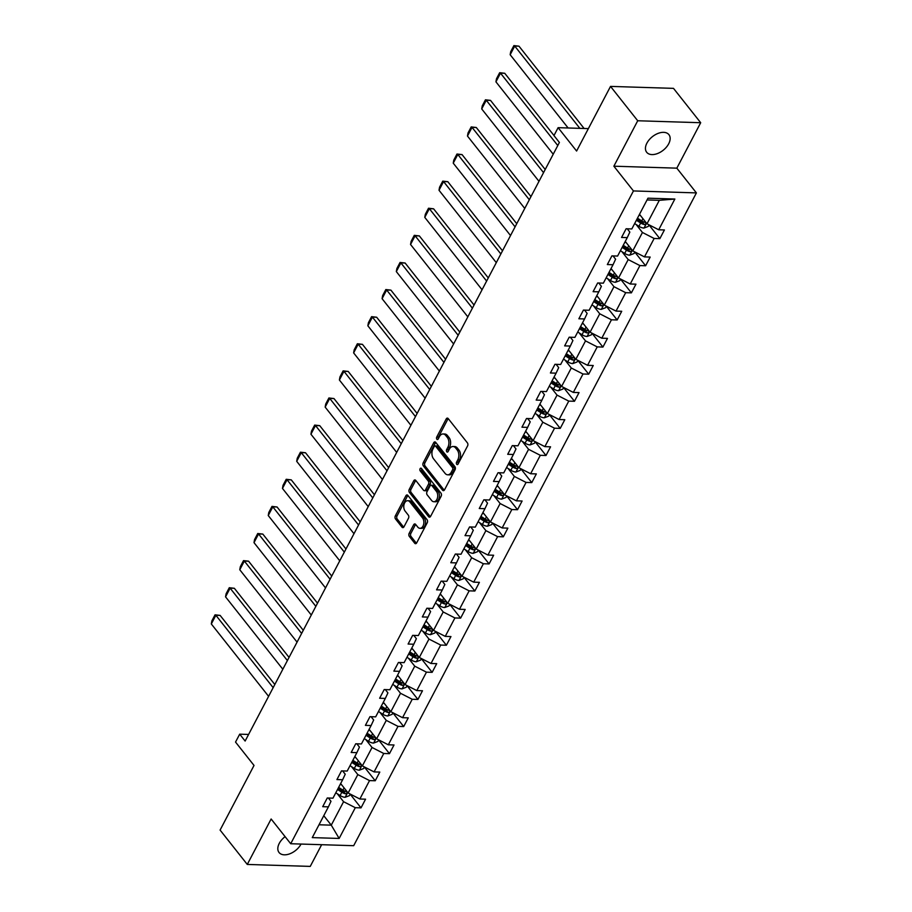 <?xml version="1.0" encoding="UTF-8"?>
<svg xmlns="http://www.w3.org/2000/svg" width="912" height="912" viewBox="0 0 912 912"><rect width="100%" height="100%" fill="white"/><g stroke="black" fill="none" stroke-linecap="round" stroke-linejoin="round"><path stroke-width="1.37" d="M456.695 464.288A1.528 0.969 -88.2 0 0 458.063 464.037L467.582 445.922A2.177 1.391 -88.2 0 0 467.411 442.867L448.191 418.574A2.177 1.391 -88.2 0 0 447.37 418.106A2.177 1.391 -88.2 0 0 446.23 418.939L436.723 437.053A1.528 0.969 -88.2 0 0 438.216 438.946L439.447 436.597A6.965 4.457 -88.2 0 1 443.072 433.964A6.965 4.457 -88.2 0 1 445.729 435.457L447.325 437.486A6.965 4.457 -88.2 0 1 447.872 447.256L446.641 449.605A1.528 0.969 -88.2 0 0 448.145 451.497L449.377 449.149A6.965 4.457 -88.2 0 1 453.002 446.504A6.965 4.457 -88.2 0 1 455.658 448.009L457.254 450.026A6.965 4.457 -88.2 0 1 457.801 459.808L456.57 462.145A1.528 0.969 -88.2 0 0 456.695 464.288M285.103 836.646A14.182 8.675 141.6 0 0 279.277 843.361A14.182 8.675 141.6 0 0 279.049 852.503A14.182 8.675 141.6 0 0 289.902 853.769A14.182 8.675 141.6 0 0 301.051 844.056M668.69 143.8A14.182 8.675 141.6 0 0 668.918 134.657A14.182 8.675 141.6 0 0 658.054 133.403A14.182 8.675 141.6 0 0 646.904 143.127A14.182 8.675 141.6 0 0 646.676 152.258A14.182 8.675 141.6 0 0 657.552 153.524A14.182 8.675 141.6 0 0 668.69 143.8M610.527 86.401L673.501 88.361L700.69 122.721L637.716 120.76L610.527 86.401L576.601 151.039L558.11 127.669L553.96 135.58L559.398 142.454L245.134 741.046L239.696 734.171L235.535 742.072L254.026 765.442L220.088 830.08L247.277 864.439L310.251 866.4L321.64 844.706M409.146 533.36A2.177 1.391 -88.2 0 0 409.328 536.416L414.709 543.233A2.177 1.391 -88.2 0 0 415.541 543.7A2.177 1.391 -88.2 0 0 416.681 542.879L427.238 522.747A2.177 1.391 -88.2 0 0 427.067 519.692L407.858 495.41A2.177 1.391 -88.2 0 0 407.026 494.942A2.177 1.391 -88.2 0 0 405.897 495.775L395.329 515.896A2.177 1.391 -88.2 0 0 395.5 518.951L402.01 527.182A2.177 1.391 -88.2 0 0 402.842 527.649A2.177 1.391 -88.2 0 0 403.97 526.828L408.496 518.21A2.177 1.391 -88.2 0 0 408.325 515.155L405.099 511.073A5.814 3.728 -88.2 0 1 404.016 504.553A5.814 3.728 -88.2 0 1 407.675 500.699A5.814 3.728 -88.2 0 1 409.887 501.953L422.53 517.936A5.814 3.728 -88.2 0 1 423.613 524.468A5.814 3.728 -88.2 0 1 419.953 528.31A5.814 3.728 -88.2 0 1 417.742 527.056L415.633 524.4A2.177 1.391 -88.2 0 0 414.812 523.933A2.177 1.391 -88.2 0 0 413.672 524.753L409.146 533.36L410.856 533.417A2.177 1.391 -88.2 0 0 411.027 536.473L416.408 543.278L414.709 543.233M637.716 120.76L613.867 166.201L633.441 190.939L290.711 843.737L271.138 818.999L247.277 864.439M442.559 490.189A2.177 1.391 -88.2 0 0 443.392 490.656A2.177 1.391 -88.2 0 0 444.52 489.835L455.088 469.714A2.177 1.391 -88.2 0 0 454.917 466.659L435.708 442.377A2.177 1.391 -88.2 0 0 434.876 441.898A2.177 1.391 -88.2 0 0 433.736 442.73L423.179 462.851A2.177 1.391 -88.2 0 0 423.35 465.907L442.559 490.189L444.247 490.246L425.049 465.964L423.35 465.907M441.169 496.231L430.601 516.352A2.177 1.391 -88.2 0 1 429.461 517.184A2.177 1.391 -88.2 0 1 428.64 516.716L409.42 492.434A2.177 1.391 -88.2 0 1 409.249 489.379L413.774 480.761A2.177 1.391 -88.2 0 1 414.903 479.94A2.177 1.391 -88.2 0 1 415.735 480.407L423.533 490.257A2.177 1.391 -88.2 0 0 424.354 490.724A2.177 1.391 -88.2 0 0 425.494 489.892L428.492 484.181A2.177 1.391 -88.2 0 0 428.321 481.126L420.204 470.877A1.528 0.969 -88.2 0 1 421.458 468.483L440.998 493.175A2.177 1.391 -88.2 0 1 441.169 496.231M328.4 798.023L330.988 801.306L328.411 806.858L322.711 806.675L327.271 797.989L332.971 798.171L342.638 779.749L336.938 779.578L341.498 770.879L347.198 771.062L356.877 752.639L351.177 752.468L355.737 743.782L361.437 743.953L371.104 725.542L365.404 725.359L369.964 716.672L375.664 716.855L385.331 698.432L379.631 698.25L384.191 689.563L389.891 689.746L399.57 671.323L393.87 671.152L398.43 662.465L404.13 662.636L413.797 644.225L408.097 644.043L412.657 635.356L418.357 635.539L428.024 617.116L422.324 616.934L426.884 608.247L432.584 608.429L442.263 590.007L436.563 589.836L441.123 581.138L446.823 581.32L456.49 562.898L450.79 562.727L455.35 554.04L461.05 554.211L470.717 535.8L465.017 535.618L469.577 526.931L475.277 527.113L484.956 508.691L479.256 508.508L483.816 499.822L489.516 500.004L499.183 481.582L493.483 481.411L498.043 472.724L503.743 472.895L513.41 454.484L507.71 454.301L512.27 445.615L517.97 445.797L527.649 427.375L521.949 427.192L526.509 418.505L532.209 418.688L541.876 400.265L536.176 400.094L540.736 391.396L546.436 391.579L556.103 373.156L550.403 372.985L554.963 364.298L560.663 364.469L570.342 346.058L564.642 345.876L569.202 337.189L574.902 337.372L584.569 318.949L578.869 318.767L583.429 310.08L589.129 310.262L598.796 291.84L593.096 291.669L597.656 282.982L603.356 283.153L613.035 264.742L607.335 264.56L611.895 255.873L617.595 256.055L627.262 237.633L621.562 237.451L626.122 228.764L631.822 228.946L647.965 198.189L674.857 199.033L658.715 229.778L664.415 229.961L659.855 238.648L654.143 238.465L644.476 256.888L650.176 257.07L645.616 265.757L639.916 265.574L630.249 283.997L635.949 284.168L631.389 292.855L625.689 292.684L616.022 311.095L621.722 311.277L617.162 319.964L611.45 319.793L601.783 338.204L607.483 338.386L602.923 347.073L597.223 346.891L587.556 365.313L593.256 365.495L588.696 374.182L582.996 374L573.329 392.422L579.029 392.593L574.469 401.28L568.757 401.109L559.09 419.52L564.79 419.702L560.23 428.389L554.53 428.207L544.863 446.629L550.563 446.812L546.003 455.498L540.303 455.316L530.636 473.738L536.336 473.909L531.776 482.596L526.076 482.425L516.397 500.836L522.097 501.019L517.537 509.705L511.837 509.534L502.17 527.945L507.87 528.128L503.31 536.815L497.61 536.632L487.943 555.055L493.643 555.237L489.083 563.924L483.383 563.741L473.704 582.164L479.404 582.335L474.844 591.022L469.144 590.851L459.477 609.262L465.177 609.444L460.617 618.131L454.917 617.948L445.25 636.371L450.95 636.553L446.39 645.24L440.69 645.058L431.011 663.48L436.711 663.651L432.151 672.338L426.451 672.167L416.784 690.578L422.484 690.76L417.924 699.447L412.224 699.276L402.557 717.687L408.257 717.869L403.697 726.556L397.997 726.374L388.318 744.796L394.018 744.979L389.458 753.665L383.758 753.483L374.091 771.905L379.791 772.076L375.231 780.763L369.531 780.592L359.864 799.003L365.564 799.186L361.004 807.872L355.304 807.69L339.15 838.447L312.269 837.615L328.411 806.858M633.441 190.939L696.403 192.899L353.674 845.698L290.711 843.737M351.519 766.639L357.812 774.596L348.145 793.007L340.655 783.545M348.145 793.007L359.864 799.003M357.812 774.596L369.531 780.592M342.627 770.925L345.226 774.197L342.638 779.749M365.746 739.529L372.05 747.487L362.372 765.909L354.882 756.436M362.372 765.909L374.091 771.905M372.05 747.487L383.758 753.483M356.854 743.816L359.453 747.099L356.877 752.639M379.985 712.432L386.278 720.377L376.61 738.8L369.109 729.326M376.61 738.8L388.318 744.796M386.278 720.377L397.997 726.374M371.093 716.707L373.681 719.99L371.104 725.542M394.212 685.322L400.505 693.28L390.838 711.691L383.348 702.229M390.838 711.691L402.557 717.687M400.505 693.28L412.224 699.276M385.32 689.597L387.919 692.881L385.331 698.432M408.439 658.213L414.743 666.17L405.065 684.593L397.575 675.119M405.065 684.593L416.784 690.578M414.743 666.17L426.451 672.167M399.547 662.5L402.146 665.783L399.57 671.323M422.678 631.104L428.971 639.061L419.303 657.484L411.802 648.01M419.303 657.484L431.011 663.48M428.971 639.061L440.69 645.058M413.786 635.39L416.374 638.674L413.797 644.225M436.905 604.006L443.198 611.963L433.531 630.374L426.041 620.901M433.531 630.374L445.25 636.371M443.198 611.963L454.917 617.948M428.013 608.281L430.612 611.564L428.024 617.116M451.132 576.897L457.436 584.854L447.758 603.265L440.268 593.803M447.758 603.265L459.477 609.262M457.436 584.854L469.144 590.851M442.24 581.183L444.839 584.455L442.263 590.007M465.371 549.788L471.664 557.745L461.996 576.167L454.495 566.694M461.996 576.167L473.704 582.164M471.664 557.745L483.383 563.741M456.467 554.074L459.067 557.357L456.49 562.898M479.598 522.69L485.891 530.636L476.224 549.058L468.734 539.585M476.224 549.058L487.943 555.055M485.891 530.636L497.61 536.632M470.706 526.965L473.305 530.248L470.717 535.8M493.825 495.581L500.129 503.538L490.451 521.949L482.961 512.487M490.451 521.949L502.17 527.945M500.129 503.538L511.837 509.534M484.933 499.856L487.532 503.139L484.956 508.691M508.064 468.472L514.357 476.429L504.689 494.851L497.188 485.378M504.689 494.851L516.397 500.836M514.357 476.429L526.076 482.425M499.16 472.758L501.76 476.041L499.183 481.582M522.291 441.362L528.584 449.32L518.917 467.742L511.427 458.269M518.917 467.742L530.636 473.738M528.584 449.32L540.303 455.316M513.399 445.649L515.998 448.932L513.41 454.484M536.518 414.265L542.822 422.222L533.144 440.633L525.654 431.171M533.144 440.633L544.863 446.629M542.822 422.222L554.53 428.207M527.626 418.54L530.225 421.823L527.649 427.375M550.757 387.155L557.05 395.113L547.382 413.524L539.881 404.062M547.382 413.524L559.09 419.52M557.05 395.113L568.757 401.109M541.853 391.442L544.453 394.714L541.876 400.265M564.984 360.046L571.277 368.003L561.61 386.426L554.12 376.952M561.61 386.426L573.329 392.422M571.277 368.003L582.996 374M556.092 364.333L558.691 367.616L556.103 373.156M579.211 332.948L585.515 340.894L575.837 359.317L568.347 349.843M575.837 359.317L587.556 365.313M585.515 340.894L597.223 346.891M570.319 337.223L572.918 340.507L570.342 346.058M593.45 305.839L599.743 313.796L590.075 332.207L582.574 322.745M590.075 332.207L601.783 338.204M599.743 313.796L611.45 319.793M584.546 310.114L587.146 313.397L584.569 318.949M607.677 278.73L613.97 286.687L604.303 305.11L596.813 295.636M604.303 305.11L616.022 311.095M613.97 286.687L625.689 292.684M598.785 283.016L601.384 286.3L598.796 291.84M621.904 251.621L628.197 259.578L618.53 278L611.04 268.527M618.53 278L630.249 283.997M628.197 259.578L639.916 265.574M613.012 255.907L615.611 259.19L613.035 264.742M636.143 224.523L642.436 232.48L632.768 250.891L625.267 241.429M632.768 250.891L644.476 256.888M642.436 232.48L654.143 238.465M627.239 228.798L629.839 232.081L627.262 237.633M674.857 199.033L659.308 200.332L646.996 223.782L639.506 214.32M646.996 223.782L658.715 229.778M613.867 166.201L676.829 168.161L700.69 122.721M676.829 168.161L696.403 192.899M588.365 128.615L558.11 127.669M248.588 734.445L239.696 734.171M319.006 824.779L331.273 825.155L343.585 801.705L337.292 793.748M323.771 815.693L331.273 825.155L339.15 838.447M659.308 200.332L647.041 199.945M343.585 801.705L355.304 807.69M649.025 224.968L659.855 238.648M634.786 252.065L645.616 265.757M620.559 279.175L631.389 292.855M606.332 306.284L617.162 319.964M592.093 333.382L602.923 347.073M577.866 360.491L588.696 374.182M563.639 387.6L574.469 401.28M549.4 414.709L560.23 428.389M535.173 441.807L546.003 455.498M520.946 468.916L531.776 482.596M506.707 496.025L517.537 509.705M492.48 523.123L503.31 536.815M478.253 550.232L489.083 563.924M464.014 577.342L474.844 591.022M449.787 604.439L460.617 618.131M435.56 631.549L446.39 645.24M421.321 658.658L432.151 672.338M407.094 685.767L417.924 699.447M392.867 712.865L403.697 726.556M378.628 739.974L389.458 753.665M364.401 767.083L375.231 780.763M350.174 794.181L361.004 807.872M458.155 463.877A1.528 0.969 -88.2 0 1 458.28 462.202L459.511 459.853A6.965 4.457 -88.2 0 0 458.953 450.083L457.254 450.026M453.002 446.504L454.7 446.561A6.965 4.457 -88.2 0 1 457.357 448.054L458.953 450.083M443.072 433.964L444.782 434.009A6.965 4.457 -88.2 0 1 447.427 435.514L449.023 437.532A6.965 4.457 -88.2 0 1 449.582 447.313L448.351 449.662A1.528 0.969 -88.2 0 0 448.225 451.326M448.202 418.597A2.177 1.391 -88.2 0 0 447.929 418.984L438.421 437.11A1.528 0.969 -88.2 0 0 438.296 438.786M435.708 442.388A2.177 1.391 -88.2 0 0 435.446 442.776L424.878 462.908A2.177 1.391 -88.2 0 0 425.049 465.964M452.614 469.691A1.528 0.969 -88.2 0 0 452.489 467.56L435.628 446.242A1.528 0.969 -88.2 0 0 434.249 446.492L432.949 448.966A6.965 4.457 -88.2 0 0 433.496 458.736L445.033 473.305A6.965 4.457 -88.2 0 0 447.678 474.81A6.965 4.457 -88.2 0 0 451.315 472.165L452.614 469.691L454.313 469.748A1.528 0.969 -88.2 0 0 454.187 467.617L452.489 467.56M435.047 445.911L436.745 445.968A1.528 0.969 -88.2 0 1 437.327 446.299L454.187 467.617M447.678 474.81L449.377 474.867A6.965 4.457 -88.2 0 0 453.013 472.222L451.315 472.165M454.313 469.748L453.013 472.222M430.327 516.751L411.118 492.48L409.42 492.434M415.747 480.419A2.177 1.391 -88.2 0 0 415.473 480.818L410.947 489.425A2.177 1.391 -88.2 0 0 411.118 492.48M424.354 490.724L426.052 490.77A2.177 1.391 -88.2 0 0 427.192 489.949L430.19 484.238A2.177 1.391 -88.2 0 0 430.019 481.183L421.903 470.934L420.204 470.877M421.754 468.859A1.528 0.969 -88.2 0 0 421.903 470.934M431.615 500.471A5.814 3.728 -88.2 0 0 433.827 501.725A5.814 3.728 -88.2 0 0 437.475 497.872A5.814 3.728 -88.2 0 0 436.403 491.351L431.946 485.72A2.177 1.391 -88.2 0 0 431.125 485.241A2.177 1.391 -88.2 0 0 429.985 486.073L426.987 491.785A2.177 1.391 -88.2 0 0 427.158 494.84L431.615 500.471M433.827 501.725L435.526 501.782A5.814 3.728 -88.2 0 0 439.185 497.929A5.814 3.728 -88.2 0 0 438.102 491.397L436.403 491.351M431.125 485.241L432.824 485.298A2.177 1.391 -88.2 0 1 433.645 485.765L438.102 491.397M415.644 524.411A2.177 1.391 -88.2 0 0 415.37 524.81L410.856 533.417M419.953 528.31L421.663 528.367A5.814 3.728 -88.2 0 0 425.311 524.514A5.814 3.728 -88.2 0 0 424.24 517.993L422.53 517.936M407.675 500.699L409.374 500.745A5.814 3.728 -88.2 0 1 411.586 501.999L424.24 517.993M407.869 495.421A2.177 1.391 -88.2 0 0 407.596 495.82L397.028 515.953A2.177 1.391 -88.2 0 0 397.199 519.008L403.708 527.216M584.113 128.489L518.985 46.181L514.721 46.045L579.861 128.353M640.703 215.836L639.209 214.879M649.082 224.854L648.238 226.438L643.929 228.068A5.871 2.725 -152.3 0 1 638.936 226.313L634.649 223.565M568.13 127.988L510.161 54.731L510.709 51.676L513.901 45.6L518.985 46.181M636.382 220.259L640.68 223.007A5.871 2.725 27.7 0 0 644.248 224.557C646.106 224.135 646.471 223.44 645.343 222.471A5.871 2.725 -152.3 0 1 641.774 220.921L637.477 218.185M644.248 224.557L642.686 222.585A2.987 1.391 -152.3 0 1 641.752 222.083L637.009 219.062M645.935 222.813L645.343 222.471M513.901 45.6L514.721 46.045L510.161 54.731M553.994 135.512L504.746 73.279L500.494 73.154L557.779 145.532M626.464 242.934L624.971 241.988M634.843 251.963L634.011 253.547L629.702 255.178A5.871 2.725 -152.3 0 1 624.709 253.422L620.411 250.675M553.219 154.219L495.934 81.841L496.481 78.785L499.673 72.709L504.746 73.279M622.144 247.369L626.441 250.116A5.871 2.725 27.7 0 0 630.021 251.666C631.868 251.233 632.233 250.538 631.115 249.58A5.871 2.725 -152.3 0 1 627.536 248.03L623.238 245.282M630.021 251.666L628.459 249.683A2.987 1.391 -152.3 0 1 627.513 249.193L622.782 246.16M631.697 249.911L631.115 249.58M499.673 72.709L500.494 73.154L495.934 81.841M545.205 169.495L490.519 100.388L486.267 100.252L543.541 172.642M612.237 270.043L610.744 269.086M620.616 279.061L619.784 280.657L615.463 282.287A5.871 2.725 -152.3 0 1 610.481 280.52L606.184 277.772M538.981 181.328L481.707 108.938L482.254 105.895L485.446 99.807L490.519 100.388M607.916 274.478L612.214 277.225A5.871 2.725 27.7 0 0 615.794 278.776C617.641 278.342 618.005 277.647 616.888 276.689A5.871 2.725 -152.3 0 1 613.309 275.139L609.011 272.392M615.794 278.776L614.221 276.792A2.987 1.391 -152.3 0 1 613.286 276.302L608.555 273.269M617.47 277.02L616.888 276.689M485.446 99.807L486.267 100.252L481.707 108.938M530.966 196.593L476.292 127.498L472.028 127.361L529.313 199.751M598.01 297.152L596.516 296.195M606.389 306.17L605.545 307.754L601.236 309.385A5.871 2.725 -152.3 0 1 596.243 307.629L591.956 304.882M524.753 208.438L467.468 136.048L468.016 133.004L471.208 126.916L476.292 127.498M593.689 301.587L597.987 304.323A5.871 2.725 27.7 0 0 601.555 305.873C603.413 305.452 603.778 304.756 602.65 303.787A5.871 2.725 -152.3 0 1 599.081 302.248L594.784 299.501M601.555 305.873L599.993 303.901A2.987 1.391 -152.3 0 1 599.059 303.411L594.316 300.379M603.242 304.129L602.65 303.787M471.208 126.916L472.028 127.361L467.468 136.048M516.739 223.702L462.053 154.595L457.801 154.47L515.086 226.86M583.771 324.25L582.289 323.304M592.15 333.279L591.318 334.864L587.009 336.494A5.871 2.725 -152.3 0 1 582.016 334.738L577.718 331.991M510.526 235.547L453.241 163.157L453.788 160.102L456.98 154.025L462.053 154.595M579.451 328.685L583.748 331.432A5.871 2.725 27.7 0 0 587.328 332.983C589.175 332.561 589.54 331.865 588.422 330.896A5.871 2.725 -152.3 0 1 584.843 329.346L580.545 326.599M587.328 332.983L585.766 331.01A2.987 1.391 -152.3 0 1 584.82 330.509L580.089 327.488M589.015 331.238L588.422 330.896M456.98 154.025L457.801 154.47L453.241 163.157M502.512 250.811L447.826 181.705L443.574 181.568L500.848 253.958M569.544 351.359L568.051 350.402M577.923 360.377L577.091 361.973L572.77 363.603A5.871 2.725 -152.3 0 1 567.788 361.836L563.491 359.1M496.288 262.645L439.014 190.266L439.561 187.211L442.753 181.135L447.826 181.705M565.223 355.794L569.521 358.541A5.871 2.725 27.7 0 0 573.101 360.092C574.948 359.659 575.312 358.963 574.195 358.006A5.871 2.725 -152.3 0 1 570.616 356.455L566.318 353.708M573.101 360.092L571.528 358.108A2.987 1.391 -152.3 0 1 570.593 357.618L565.862 354.586M574.777 358.336L574.195 358.006M442.753 181.135L443.574 181.568L439.014 190.266M488.273 277.909L433.599 208.814L429.335 208.677L486.62 281.067M555.317 378.469L553.823 377.511M563.696 387.486L562.864 389.071L558.543 390.701A5.871 2.725 -152.3 0 1 553.561 388.945L549.263 386.198M482.06 289.754L424.775 217.364L425.323 214.32L428.515 208.232L433.599 208.814M550.996 382.903L555.294 385.651A5.871 2.725 27.7 0 0 558.862 387.201C560.72 386.768 561.085 386.072 559.957 385.115A5.871 2.725 -152.3 0 1 556.388 383.564L552.091 380.817M558.862 387.201L557.3 385.217A2.987 1.391 -152.3 0 1 556.366 384.727L551.623 381.695M560.549 385.445L559.957 385.115M428.515 208.232L429.335 208.677L424.775 217.364M474.046 305.018L419.36 235.923L415.108 235.786L472.393 308.176M541.078 405.578L539.596 404.62M549.457 414.595L548.625 416.18L544.316 417.81A5.871 2.725 -152.3 0 1 539.323 416.054L535.025 413.307M467.833 316.863L410.548 244.473L411.095 241.418L414.287 235.342L419.36 235.923M536.758 410.001L541.055 412.748A5.871 2.725 27.7 0 0 544.635 414.299C546.493 413.877 546.858 413.182 545.729 412.213A5.871 2.725 -152.3 0 1 542.15 410.662L537.852 407.926M544.635 414.299L543.073 412.327A2.987 1.391 -152.3 0 1 542.127 411.825L537.396 408.804M546.322 412.555L545.729 412.213M414.287 235.342L415.108 235.786L410.548 244.473M459.819 332.128L405.133 263.021L400.881 262.895L458.155 335.274M526.851 432.676L525.358 431.729M535.23 441.704L534.398 443.289L530.077 444.919A5.871 2.725 -152.3 0 1 525.095 443.164L520.798 440.416M453.595 343.961L396.321 271.582L396.868 268.527L400.06 262.451L405.133 263.021M522.53 437.11L526.828 439.858A5.871 2.725 27.7 0 0 530.408 441.408C532.255 440.975 532.619 440.279 531.502 439.322A5.871 2.725 -152.3 0 1 527.923 437.771L523.625 435.024M530.408 441.408L528.835 439.424A2.987 1.391 -152.3 0 1 527.9 438.934L523.169 435.902M532.084 439.652L531.502 439.322M400.06 262.451L400.881 262.895L396.321 271.582M445.58 359.237L390.906 290.13L386.642 289.993L443.927 362.383M512.624 459.785L511.13 458.827M521.003 468.802L520.171 470.398L515.85 472.028A5.871 2.725 -152.3 0 1 510.868 470.261L506.57 467.514M439.367 371.07L382.082 298.68L382.63 295.636L385.822 289.549L390.906 290.13M508.303 464.219L512.601 466.967A5.871 2.725 27.7 0 0 516.169 468.517C518.027 468.084 518.392 467.389 517.264 466.431A5.871 2.725 -152.3 0 1 513.695 464.881L509.398 462.133M516.169 468.517L514.607 466.534A2.987 1.391 -152.3 0 1 513.673 466.043L508.93 463.011M517.856 466.762L517.264 466.431M385.822 289.549L386.642 289.993L382.082 298.68M431.353 386.335L376.667 317.239L372.415 317.102L429.7 389.492M498.385 486.894L496.903 485.936M506.764 495.911L505.932 497.496L501.623 499.126A5.871 2.725 -152.3 0 1 496.63 497.371L492.332 494.623M425.14 398.179L367.855 325.789L368.402 322.745L371.594 316.658L376.667 317.239M494.065 491.329L498.362 494.065A5.871 2.725 27.7 0 0 501.942 495.615C503.8 495.193 504.165 494.498 503.036 493.529A5.871 2.725 -152.3 0 1 499.457 491.99L495.159 489.242M501.942 495.615L500.38 493.643A2.987 1.391 -152.3 0 1 499.434 493.153L494.703 490.12M503.629 493.871L503.036 493.529M371.594 316.658L372.415 317.102L367.855 325.789M417.126 413.444L362.44 344.337L358.188 344.212L415.462 416.602M484.158 513.992L482.665 513.046M492.537 523.021L491.705 524.605L487.384 526.235A5.871 2.725 -152.3 0 1 482.402 524.48L478.105 521.732M410.902 425.288L353.628 352.898L354.175 349.843L357.367 343.767L362.44 344.337M479.837 518.426L484.135 521.174A5.871 2.725 27.7 0 0 487.715 522.724C489.562 522.302 489.926 521.607 488.809 520.638A5.871 2.725 -152.3 0 1 485.23 519.088L480.932 516.34M487.715 522.724L486.142 520.752A2.987 1.391 -152.3 0 1 485.207 520.25L480.476 517.229M489.391 520.98L488.809 520.638M357.367 343.767L358.188 344.212L353.628 352.898M402.887 440.553L348.213 371.446L343.949 371.309L401.234 443.699M469.931 541.101L468.437 540.143M478.31 550.118L477.478 551.714L473.157 553.345A5.871 2.725 -152.3 0 1 468.175 551.578L463.877 548.842M396.674 452.386L339.389 380.008L339.937 376.952L343.129 370.876L348.213 371.446M465.61 545.536L469.908 548.283A5.871 2.725 27.7 0 0 473.476 549.833C475.334 549.4 475.699 548.705 474.571 547.747A5.871 2.725 -152.3 0 1 471.002 546.197L466.705 543.449M473.476 549.833L471.914 547.85A2.987 1.391 -152.3 0 1 470.98 547.36L466.237 544.327M475.163 548.078L474.571 547.747M343.129 370.876L343.949 371.309L339.389 380.008M388.66 467.651L333.974 398.555L329.722 398.419L387.007 470.809M455.692 568.21L454.21 567.253M464.071 577.228L463.239 578.812L458.93 580.442A5.871 2.725 -152.3 0 1 453.937 578.687L449.639 575.939M382.447 479.495L325.162 407.105L325.709 404.062L328.901 397.974L333.974 398.555M451.372 572.645L455.669 575.392A5.871 2.725 27.7 0 0 459.249 576.943C461.107 576.509 461.472 575.814 460.343 574.856A5.871 2.725 -152.3 0 1 456.764 573.306L452.477 570.559M459.249 576.943L457.687 574.959A2.987 1.391 -152.3 0 1 456.741 574.469L452.01 571.436M460.936 575.187L460.343 574.856M328.901 397.974L329.722 398.419L325.162 407.105M374.433 494.76L319.747 425.665L315.495 425.528L372.769 497.918M441.465 595.319L439.972 594.362M449.844 604.337L449.012 605.921L444.691 607.552A5.871 2.725 -152.3 0 1 439.709 605.796L435.412 603.049M368.209 506.605L310.935 434.215L311.482 431.159L314.674 425.083L319.747 425.665M437.144 599.743L441.442 602.49A5.871 2.725 27.7 0 0 445.022 604.04C446.869 603.619 447.233 602.923 446.116 601.954A5.871 2.725 -152.3 0 1 442.537 600.404L438.239 597.668M445.022 604.04L443.449 602.068A2.987 1.391 -152.3 0 1 442.514 601.567L437.783 598.546M446.698 602.296L446.116 601.954M314.674 425.083L315.495 425.528L310.935 434.215M360.194 521.869L305.52 452.762L301.256 452.637L358.541 525.016M427.238 622.417L425.744 621.471M435.617 631.446L434.785 633.031L430.464 634.661A5.871 2.725 -152.3 0 1 425.482 632.905L421.184 630.158M353.981 533.702L296.696 461.324L297.244 458.269L300.436 452.192L305.52 452.762M422.917 626.852L427.215 629.599A5.871 2.725 27.7 0 0 430.783 631.15C432.641 630.716 433.006 630.021 431.878 629.063A5.871 2.725 -152.3 0 1 428.309 627.513L424.012 624.766M430.783 631.15L429.221 629.166A2.987 1.391 -152.3 0 1 428.287 628.676L423.544 625.643M432.47 629.394L431.878 629.063M300.436 452.192L301.256 452.637L296.696 461.324M345.967 548.978L291.281 479.872L287.029 479.735L344.314 552.125M412.999 649.526L411.517 648.569M421.378 658.544L420.546 660.14L416.237 661.77A5.871 2.725 -152.3 0 1 411.244 660.003L406.946 657.256M339.754 560.812L282.469 488.422L283.016 485.378L286.208 479.29L291.281 479.872M408.69 653.961L412.976 656.708A5.871 2.725 27.7 0 0 416.556 658.259C418.414 657.826 418.779 657.13 417.65 656.173A5.871 2.725 -152.3 0 1 414.071 654.622L409.784 651.875M416.556 658.259L414.994 656.275A2.987 1.391 -152.3 0 1 414.048 655.785L409.317 652.753M418.243 656.503L417.65 656.173M286.208 479.29L287.029 479.735L282.469 488.422M331.74 576.076L277.054 506.981L272.802 506.844L330.076 579.234M398.772 676.636L397.279 675.678M407.151 685.653L406.319 687.238L401.998 688.868A5.871 2.725 -152.3 0 1 397.016 687.112L392.719 684.365M325.516 587.921L268.242 515.531L268.789 512.487L271.981 506.399L277.054 506.981M394.451 681.07L398.749 683.806A5.871 2.725 27.7 0 0 402.329 685.357C404.176 684.935 404.54 684.239 403.423 683.27A5.871 2.725 -152.3 0 1 399.844 681.731L395.546 678.984M402.329 685.357L400.756 683.384A2.987 1.391 -152.3 0 1 399.821 682.894L395.09 679.862M404.005 683.612L403.423 683.27M271.981 506.399L272.802 506.844L268.242 515.531M317.501 603.185L262.827 534.079L258.563 533.953L315.848 606.343M384.545 703.733L383.051 702.787M392.924 712.762L392.092 714.347L387.771 715.977A5.871 2.725 -152.3 0 1 382.789 714.221L378.491 711.474M311.288 615.03L254.003 542.64L254.551 539.585L257.743 533.509L262.827 534.079M380.224 708.168L384.522 710.915A5.871 2.725 27.7 0 0 388.09 712.466C389.948 712.044 390.313 711.349 389.185 710.38A5.871 2.725 -152.3 0 1 385.616 708.829L381.319 706.082M388.09 712.466L386.528 710.494A2.987 1.391 -152.3 0 1 385.594 709.992L380.851 706.971M389.777 710.722L389.185 710.38M257.743 533.509L258.563 533.953L254.003 542.64M303.274 630.295L248.588 561.188L244.336 561.051L301.621 633.441M370.318 730.843L368.824 729.885M378.685 739.86L377.853 741.456L373.544 743.086A5.871 2.725 -152.3 0 1 368.551 741.319L364.253 738.583M297.061 642.128L239.776 569.749L240.323 566.694L243.515 560.618L248.588 561.188M365.997 735.277L370.283 738.025A5.871 2.725 27.7 0 0 373.863 739.575C375.721 739.142 376.086 738.446 374.957 737.489A5.871 2.725 -152.3 0 1 371.378 735.938L367.091 733.191M373.863 739.575L372.301 737.591A2.987 1.391 -152.3 0 1 371.366 737.101L366.624 734.069M375.55 737.819L374.957 737.489M243.515 560.618L244.336 561.051L239.776 569.749M289.047 657.392L234.361 588.297L230.109 588.16L287.383 660.55M356.079 757.952L354.586 756.994M364.458 766.969L363.626 768.554L359.305 770.184A5.871 2.725 -152.3 0 1 354.323 768.428L350.026 765.681M282.823 669.237L225.549 596.847L226.096 593.803L229.288 587.716L234.361 588.297M351.758 762.386L356.056 765.134A5.871 2.725 27.7 0 0 359.636 766.684C361.483 766.251 361.847 765.556 360.73 764.598A5.871 2.725 -152.3 0 1 357.151 763.048L352.853 760.3M359.636 766.684L358.063 764.701A2.987 1.391 -152.3 0 1 357.128 764.21L352.397 761.178M361.312 764.929L360.73 764.598M229.288 587.716L230.109 588.16L225.549 596.847M274.808 684.502L220.134 615.406L215.87 615.269L273.155 687.659M341.852 785.061L340.358 784.103M350.231 794.078L349.399 795.663L345.078 797.293A5.871 2.725 -152.3 0 1 340.096 795.538L335.798 792.79M268.595 696.346L211.31 623.956L211.858 620.901L215.05 614.825L220.134 615.406M337.531 789.484L341.829 792.232A5.871 2.725 27.7 0 0 345.397 793.782C347.255 793.36 347.62 792.665 346.492 791.696A5.871 2.725 -152.3 0 1 342.923 790.145L338.626 787.409M345.397 793.782L343.835 791.81A2.987 1.391 -152.3 0 1 342.901 791.308L338.158 788.287M347.084 792.038L346.492 791.696M215.05 614.825L215.87 615.269L211.31 623.956M459.511 459.853L457.801 459.808M457.357 448.054L455.658 448.009M448.351 449.662L446.641 449.605M449.582 447.313L447.872 447.256M449.023 437.532L447.325 437.486M447.427 435.514L445.729 435.457M438.421 437.11L436.723 437.053M447.929 418.984L446.23 418.939M458.28 462.202L456.57 462.145M424.878 462.908L423.179 462.851M435.446 442.776L433.736 442.73M437.327 446.299L435.628 446.242M430.316 516.762L428.64 516.716M410.947 489.425L409.249 489.379M415.473 480.818L413.774 480.761M427.192 489.949L425.494 489.892M430.19 484.238L428.492 484.181M430.019 481.183L428.321 481.126M433.645 485.765L431.946 485.72M415.37 524.81L413.672 524.753M411.586 501.999L409.887 501.953M403.697 527.227L402.01 527.182M397.199 519.008L395.5 518.951M397.028 515.953L395.329 515.896M407.596 495.82L405.897 495.775M411.027 536.473L409.328 536.416M644.032 228.034L646.551 223.235M641.774 220.921L642.949 218.675M638.936 226.313L640.68 223.007M629.804 255.132L632.324 250.333M627.536 248.03L628.721 245.784M624.709 253.422L626.441 250.116M615.577 282.241L618.097 277.442M613.309 275.139L614.483 272.893M610.481 280.52L612.214 277.225M601.339 309.35L603.858 304.551M599.081 302.248L600.256 299.991M596.243 307.629L597.987 304.323M587.111 336.46L589.631 331.66M584.843 329.346L586.028 327.1M582.016 334.738L583.748 331.432M572.884 363.557L575.404 358.758M570.616 356.455L571.801 354.209M567.788 361.836L569.521 358.541M558.646 390.667L561.165 385.867M556.388 383.564L557.563 381.307M553.561 388.945L555.294 385.651M544.418 417.776L546.938 412.976M542.15 410.662L543.335 408.416M539.323 416.054L541.055 412.748M530.191 444.874L532.711 440.074M527.923 437.771L529.108 435.526M525.095 443.164L526.828 439.858M515.953 471.983L518.472 467.183M513.695 464.881L514.87 462.635M510.868 470.261L512.601 466.967M501.725 499.092L504.245 494.293M499.457 491.99L500.642 489.733M496.63 497.371L498.362 494.065M487.498 526.201L490.018 521.402M485.23 519.088L486.415 516.842M482.402 524.48L484.135 521.174M473.26 553.299L475.779 548.5M471.002 546.197L472.177 543.951M468.175 551.578L469.908 548.283M459.032 580.408L461.552 575.609M456.764 573.306L457.949 571.049M453.937 578.687L455.669 575.392M444.805 607.517L447.325 602.718M442.537 600.404L443.722 598.158M439.709 605.796L441.442 602.49M430.567 634.615L433.086 629.816M428.309 627.513L429.484 625.267M425.482 632.905L427.215 629.599M416.339 661.724L418.859 656.925M414.071 654.622L415.256 652.376M411.244 660.003L412.976 656.708M402.112 688.834L404.632 684.034M399.844 681.731L401.029 679.474M397.016 687.112L398.749 683.806M387.874 715.943L390.393 711.143M385.616 708.829L386.791 706.583M382.789 714.221L384.522 710.915M373.646 743.041L376.166 738.241M371.378 735.938L372.563 733.693M368.551 741.319L370.283 738.025M359.419 770.15L361.939 765.35M357.151 763.048L358.336 760.79M354.323 768.428L356.056 765.134M345.181 797.259L347.7 792.46M342.923 790.145L344.098 787.9M340.096 795.538L341.829 792.232"/></g></svg>
